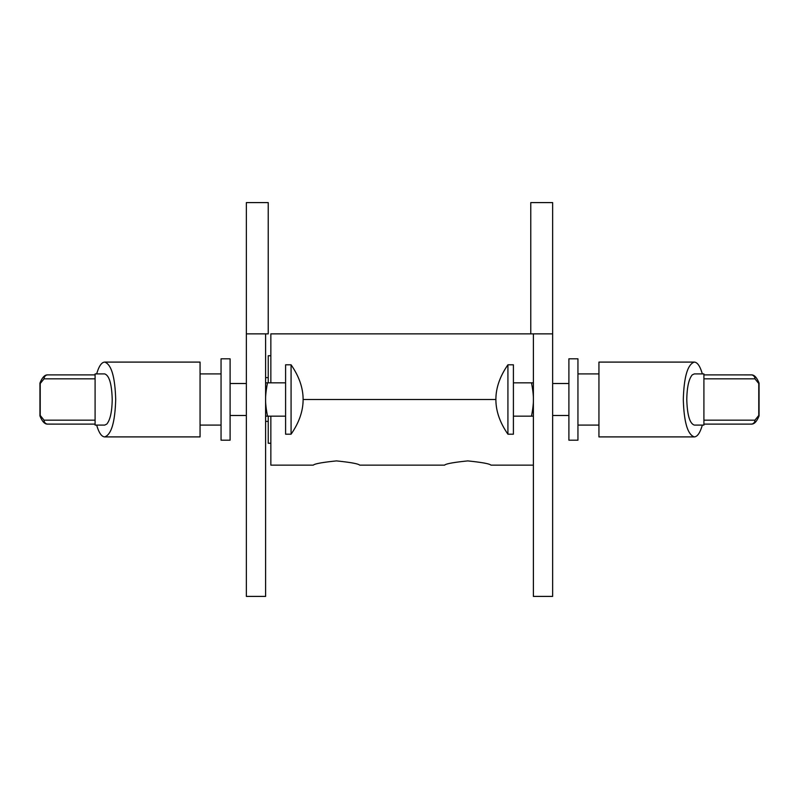 <?xml version="1.0" encoding="UTF-8"?>
<svg xmlns="http://www.w3.org/2000/svg" width="799" height="799" viewBox="0 0 799 799"><rect width="100%" height="100%" fill="white"/><g stroke="black" fill="none" stroke-linecap="round" stroke-linejoin="round"><path stroke-width="1.2" d="M230.102 440.189L230.102 358.811L221.053 358.811L221.053 440.189L230.102 440.189M285.593 399.5L285.593 434.197L291.076 434.197L291.076 364.803L285.593 364.803L285.593 399.5M265.608 383.51L265.787 382.841L267.505 382.841C266.137 390.002 265.508 395.555 265.608 399.5C265.508 403.445 266.137 408.998 267.505 416.159L285.593 416.159M267.505 382.841L285.593 382.841M265.608 415.49L265.787 416.159L267.505 416.159M568.898 358.811L568.898 440.189L577.947 440.189L577.947 358.811L568.898 358.811M513.407 399.5L513.407 364.803L507.924 364.803L507.924 434.197L513.407 434.197L513.407 399.5M533.392 415.49L533.213 416.159L531.495 416.159C532.863 408.998 533.492 403.445 533.392 399.5C533.492 395.555 532.863 390.002 531.495 382.841L513.407 382.841M531.495 416.159L513.407 416.159M533.392 383.51L533.213 382.841L531.495 382.841M270.851 416.159L270.851 465.138L313.298 465.138C314.676 463.76 322.406 462.351 336.489 460.903C350.581 462.351 358.312 463.76 359.68 465.138L444.574 465.138C445.942 463.76 453.672 462.351 467.765 460.903C481.847 462.351 489.577 463.76 490.956 465.138L533.392 465.138M530.766 333.862L530.766 202.596L552.648 202.596L552.648 333.862L270.851 333.862L270.851 382.841M268.234 416.159L268.234 443.255L270.851 443.255M270.851 355.745L268.234 355.745L268.234 382.841M84.984 374.891L81.428 374.891M95.091 420.174L44.035 420.174L40.659 415.979M40.659 383.021L44.035 378.826L95.091 378.826M96.679 373.912C98.876 366.232 101.543 362.287 104.699 362.097C111.361 364.364 115.026 376.828 115.695 399.5C115.026 422.172 111.361 434.636 104.699 436.903C101.543 436.713 98.876 432.768 96.679 425.088M104.699 436.903L200.06 436.903L200.06 362.097L104.699 362.097M95.091 374.891L47.81 374.891A3.935 3.775 90 0 0 44.035 378.826M106.766 424.109L104.699 425.088L95.091 425.088L95.091 373.912L104.699 373.912C109.253 375.46 111.76 383.989 112.22 399.5C112 411.805 110.182 420.014 106.766 424.109M44.035 420.174A3.935 3.775 90 0 0 47.81 424.109L95.091 424.109M39.96 415.929C42.247 421.632 44.854 424.359 47.78 424.099L81.428 424.109M246.352 333.862L246.352 596.404L265.608 596.404L265.608 333.862L246.352 333.862L246.352 202.596L268.234 202.596L268.234 333.862L265.608 333.862M533.392 333.862L533.392 596.404L552.648 596.404L552.648 333.862M713.956 374.891L715.395 374.891M713.956 424.109L715.395 424.109M703.909 378.826L754.965 378.826L758.341 383.021M758.341 415.979L754.965 420.174L703.909 420.174M716.323 424.109L717.502 424.109M716.323 374.891L717.572 374.891M702.321 425.088C700.124 432.768 697.457 436.713 694.301 436.903C687.639 434.636 683.974 422.172 683.305 399.5C683.974 376.828 687.639 364.364 694.301 362.097C697.457 362.287 700.124 366.232 702.321 373.912M694.301 362.097L598.94 362.097L598.94 436.903L694.301 436.903M703.909 424.109L751.19 424.109A3.935 3.775 -90 0 0 754.965 420.174M692.234 374.891L694.301 373.912L703.909 373.912L703.909 425.088L694.301 425.088C689.747 423.54 687.24 415.011 686.78 399.5C687 387.195 688.818 378.986 692.234 374.891M754.965 378.826A3.935 3.775 -90 0 0 751.19 374.891L703.909 374.891M759.04 383.071C756.753 377.368 754.146 374.641 751.22 374.901L717.702 374.891M495.819 399.5L303.181 399.5M40.22 415.58L40.22 383.42M758.78 383.42L758.78 415.58M246.352 383.51L230.102 383.51M230.102 415.49L246.352 415.49M291.076 434.197C307.126 411.066 307.126 387.934 291.076 364.803M552.648 415.49L568.898 415.49M568.898 383.51L552.648 383.51M507.924 364.803C491.874 387.934 491.874 411.066 507.924 434.197M265.608 421.383L268.234 421.383M265.608 377.617L268.234 377.617M221.053 425.088L200.06 425.088M39.95 415.899L39.95 383.101M39.96 383.071C42.247 377.368 44.854 374.641 47.78 374.901M221.053 373.912L200.06 373.912M577.947 373.912L598.94 373.912M759.05 383.101L759.05 415.899M759.04 415.929C756.753 421.632 754.146 424.359 751.22 424.099M577.947 425.088L598.94 425.088"/></g></svg>
